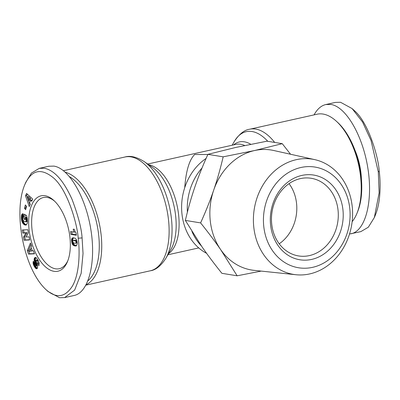 <?xml version="1.0" encoding="UTF-8"?>
<svg xmlns="http://www.w3.org/2000/svg" width="400" height="400" viewBox="0 0 400 400"><rect width="100%" height="100%" fill="white"/><g stroke="black" fill="none" stroke-linecap="round" stroke-linejoin="round"><path stroke-width="0.6" d="M201.415 245.975A53.64 45.34 -80.7 0 1 191.925 231.43M206.61 253.34A53.64 45.34 -80.7 0 1 182.025 214.49A53.64 45.34 -80.7 0 1 206.085 158.455M86.245 284.65A58.29 29.5 -102.6 0 0 101.02 233.915A58.29 29.5 -102.6 0 0 65.34 172.245M274.67 142.435A58.29 29.5 -102.6 0 0 249.72 129.215L317.095 114.205A58.29 29.5 77.4 0 1 336.41 121.27A58.29 29.5 77.4 0 1 360.51 176.115A58.29 29.5 77.4 0 1 356.93 213.4A58.29 29.5 77.4 0 1 352.135 221.665M67.9 260.54A36.475 18.46 77.4 0 1 59.245 268.725A36.475 18.46 77.4 0 1 32.08 229.985A36.475 18.46 77.4 0 1 43.385 197.52A36.475 18.46 77.4 0 1 54.695 201.26M361.425 179.15A42.555 21.54 -102.6 0 0 360.94 172.815A42.555 21.54 -102.6 0 0 355.015 150.375M314.055 114.885C317.23 109.08 321.145 105.63 325.8 104.545L335.43 102.4L340.53 102.275L352.11 108.58L362.565 122.02L371.01 140.415L378.305 171.935L379.13 192.865L374.345 217.535L368.32 227.225L360.835 231.62L349.52 234.025M325.8 104.545L330.895 104.425C346.07 106.72 362.85 135.755 367.9 168.45C373.115 201.14 365.54 230.76 351.2 233.765M356.93 213.4L357.6 211.77A56.5 28.595 -102.6 0 0 361.07 175.625A56.5 28.595 -102.6 0 0 337.71 122.465L336.41 121.27M29.14 230.205A38.62 19.55 77.4 0 1 53.905 200.51A38.62 19.55 77.4 0 1 69.875 236.85A38.62 19.55 77.4 0 1 67.505 261.555A38.62 19.55 77.4 0 1 46.245 267.525A38.62 19.55 77.4 0 1 29.14 230.205M45.85 289.505L47.935 291.415L59.52 297.725L64.615 297.6L74.625 290.115L81.165 273.36L83.035 253.52L82.09 237.915C81.525 228.56 78.19 215.735 72.08 199.44C63.575 180.585 54.32 170.19 44.31 168.26L39.215 168.38L31.45 173.07L25.705 182.46L24.63 185.07C13.2 212.1 23.4 268.4 45.85 289.505C56.195 298.745 65.055 297.58 72.44 286.025C80.14 272.66 79.72 248.78 78.175 238.205C77.63 225.93 68.28 191.02 53.855 178.2C41.06 167.495 31.32 169.785 24.63 185.07M64.615 297.6L74.25 295.455C88.59 292.45 96.165 262.83 90.95 230.14C85.9 197.445 69.12 168.41 53.945 166.11L48.85 166.235L39.215 168.38M69.63 176.74A56.5 28.595 77.4 0 1 98.57 234.095A56.5 28.595 77.4 0 1 88 280.78M200.605 222.9L185.36 220.41L201.82 246.565C207.57 254.895 214.26 263.81 221.895 273.315L237.14 275.8L220.68 249.645C214.875 241.245 208.185 232.33 200.605 222.9C205.745 211.56 210.105 200.65 213.69 190.16A60.79 51.385 99.3 0 0 210.33 221.43A60.79 51.385 99.3 0 0 220.68 249.645A60.79 51.385 99.3 0 0 254.185 270.36L295.965 274.735A58.38 49.35 99.3 0 0 352.145 205.85A58.38 49.35 99.3 0 0 314.745 159.63A58.38 49.35 99.3 0 0 253.85 227.745A58.38 49.35 99.3 0 0 295.965 274.735M187.39 212.15A53.64 45.34 -80.7 0 1 202.04 167.955M314.745 159.63L273.74 150.505A60.79 51.385 99.3 0 0 254.515 150.545A60.79 51.385 99.3 0 0 213.69 190.16C217.27 179.67 220.43 168.56 223.165 156.835L254.515 150.545L282.26 143.67L290.545 154.245M349.71 207.85A51.01 43.12 -80.7 0 1 312.63 267.33A51.01 43.12 -80.7 0 1 263.825 226.98A51.01 43.12 -80.7 0 1 300.905 167.5A51.01 43.12 -80.7 0 1 349.71 207.85M289.045 183.64A39.335 33.25 -80.7 0 1 296.505 202.96A39.335 33.25 -80.7 0 1 279.23 243.805M271.765 224.485A39.335 33.25 -80.7 0 1 311.215 178.285A39.335 33.25 -80.7 0 1 337.995 209.73A39.335 33.25 -80.7 0 1 298.545 255.93A39.335 33.25 -80.7 0 1 271.765 224.485M270.64 225.46A42.91 36.27 99.3 0 0 311.7 259.405A42.91 36.27 99.3 0 0 342.89 209.37A42.91 36.27 99.3 0 0 301.835 175.425A42.91 36.27 99.3 0 0 270.64 225.46M261.2 271.095L237.14 275.8M282.26 143.67L267.01 141.185L235.66 147.47L207.915 154.345C202.745 165.77 198.385 176.68 194.835 187.085C191.28 197.485 188.12 208.595 185.36 220.41M223.165 156.835L207.915 154.345M74.145 232.14A4.205 2.13 77.4 0 1 73.26 229.14L74.24 229.3L75.09 231.59L76.085 232.955L76.355 235.245L70.89 234.355L70.56 231.555L74.145 232.14L75.26 231.89M71.82 231.765L72.095 234.085L76.3 234.775M70.89 234.355L72.095 234.085M76.66 245.605L75.635 245.985L74.25 245.795L72.47 244.38L71.55 240.31L71.83 238.66L72.515 237.935L74.96 238.11L76.425 239.535L77.275 243.49L76.66 245.605M72.515 237.935L73.245 237.775M73.545 237.77L72.905 238.75L72.8 240.815M72.28 238.075L73.485 237.81M72.09 238.255L73.295 237.985M72.005 238.365L73.21 238.095M71.83 238.66L73.035 238.395M71.7 239.02L72.905 238.75M71.605 239.425L72.81 239.155M71.6 239.45L72.805 239.18M71.56 239.855L72.765 239.585M71.55 240.31L72.755 240.04M71.57 240.83L72.775 240.565M71.63 241.42L72.655 241.19M71.635 241.475L72.645 241.25M71.72 242.08L72.715 241.86M71.83 242.635L72.935 242.39M73.09 242.59L74.34 244.905L76.485 245.73M71.96 243.15L73.16 242.88M72.11 243.605L73.315 243.335M72.28 244.02L73.485 243.75M72.47 244.38L73.67 244.115M72.68 244.695L73.885 244.425M72.7 244.725L73.905 244.455M72.91 244.965L74.115 244.695M73.14 245.175L74.34 244.905M73.385 245.365L74.585 245.1M73.655 245.53L74.855 245.265M73.94 245.675L75.145 245.41M74.25 245.795L75.455 245.525M74.58 245.89L75.785 245.62M74.93 245.96L76.13 245.69M75.085 245.985L76.29 245.715M75.365 246.005L76.43 245.765M75.635 245.985L76.235 245.85M72.65 241.58L73.66 242.975L75.52 243.25L76.13 242.825L75.88 241.29L75.005 240.73L73.09 240.57L72.65 241.58M73.305 240.51L75.885 240.365L76.91 240.825L75.7 241.085M73.575 240.495L74.78 240.225M73.895 240.505L75.1 240.24M74.27 240.555L75.475 240.285M74.305 240.56L75.51 240.29M74.68 240.635L75.885 240.365M75.005 240.73L76.21 240.46M75.28 240.835L76.485 240.565M75.515 240.95L76.72 240.68M75.88 241.29L76.96 241.05M76.08 241.67L77.045 241.455M76.19 242.145L77.135 241.935M76.205 242.445L77.175 242.23M76.13 242.825L77.215 242.585M77.225 242.715L75.74 243.205M75.94 243.1L77.145 242.83M75.905 243.13L77.11 242.86M31.635 246.21L31.065 247.37L32.375 250.86L33.31 250.68L34.485 253.82L28.525 254.085L27.27 250.735L30.43 242.995L31.635 246.21M30.955 244.395L28.475 250.47L29.73 253.82L34.41 253.605M27.27 250.735L28.475 250.47M28.525 254.085L29.73 253.82M30.32 248.875L29.09 251.405L31.14 251.055L30.32 248.875L31.525 248.605L32.345 250.79L31.14 251.055M25.58 225.1L26.2 224.965L24.47 224.795L22.53 222.805L21.68 220.575L21.395 217.62L22.6 217.35L22.8 219.895L23.525 222.13L24.79 223.895L26.455 224.805M21.4 218.175L22.605 217.905M21.425 218.72L22.63 218.45M21.465 219.23L22.67 218.96M21.52 219.71L22.725 219.44M21.595 220.16L22.8 219.895M21.68 220.575L22.885 220.31M21.8 221.025L23.005 220.76M21.955 221.505L23.16 221.24M22.13 221.97L23.33 221.7M22.32 222.4L23.525 222.13M22.53 222.805L23.735 222.535M22.765 223.18L23.97 222.915M22.84 223.295L24.04 223.025M23.075 223.61L24.28 223.34M23.325 223.9L24.53 223.63M23.585 224.16L24.79 223.895M23.86 224.395L25.065 224.125M24.145 224.6L25.35 224.335M24.445 224.78L25.65 224.51M24.47 224.795L25.675 224.525M24.765 224.93L25.97 224.66M25.05 225.025L26.255 224.76M25.32 225.09L26.395 224.85M21.395 217.62L21.68 214.785L22.315 213.915L23.055 213.75L23.375 216.97L22.75 217.67L22.925 219.845L24.055 221.37L25.555 221.845L26.165 220.745L26.02 218.675L25.805 217.86L25.25 217.565L25.25 219.68L24.025 219.015L24.02 214.13L26.53 215.48L27.28 218.36L27.48 221.585L27.13 223.81L26.19 224.97M25.225 214.78L25.25 218.76M24.025 219.015L25.23 218.75M25.25 217.565L26.455 217.295L27.01 217.595L27.38 219.42L26.995 221.435L25.555 221.845M25.805 217.86L27.01 217.595M25.89 218.16L27.095 217.895M26.02 218.675L27.22 218.41M26.105 219.125L27.31 218.855M26.115 219.19L27.32 218.92M26.175 219.685L27.38 219.42M26.195 220.185L27.4 219.92M26.195 220.255L27.4 219.985M26.165 220.745L27.37 220.475M26.085 221.15L27.29 220.88M25.96 221.465L27.165 221.2M25.79 221.705L26.995 221.435M25.745 221.74L26.95 221.475M22.555 213.81L22.82 213.755M22.315 213.915L23.05 213.75M22.11 214.07L23.065 213.855M22 214.19L23.075 213.95M23.09 214.095L22.6 217.35M21.825 214.46L23.03 214.19M21.68 214.785L22.885 214.52M21.57 215.17L22.77 214.905M21.545 215.265L22.75 215M21.49 215.605L22.695 215.335M21.445 216.01L22.65 215.745M21.415 216.48L22.62 216.21M21.395 217.015L22.6 216.75M30.71 200.3L29.59 202.71L30.25 204.4L29.245 206.57L25.49 195.765L26.565 193.45L32.715 199.09L31.685 201.31L30.71 200.3L31.91 200.03L32.16 200.29M27.325 194.14L26.695 195.495L29.985 204.975M25.49 195.765L26.695 195.495M28.505 196.49L30.64 198.695L29.935 200.205L28.735 200.475L29.435 198.965L27.3 196.76L28.505 196.49M29.435 198.965L30.64 198.695M27.3 196.76L28.735 200.475M26.535 206.405L25.625 209.73L24.46 208.255L25.365 204.93L26.535 206.405M26.21 205.99L25.66 207.985L25.99 208.4M24.46 208.255L25.66 207.985M23.5 229.91L24.015 232.825L27.105 232.685L24.725 236.86L25.27 239.95L29.61 239.75M22.81 233.09L22.26 229.97L27.84 229.715L28.39 232.84L26.03 236.985L29.095 236.845L29.645 239.965L24.065 240.22L23.52 237.125L25.9 232.95L22.81 233.09L24.015 232.825M25.9 232.95L27.105 232.685M23.52 237.125L24.725 236.86M24.065 240.22L25.27 239.95M36.17 260.24L37.635 259.945L38.24 260.575L37.035 260.845L36.17 260.24L35.945 260.8L37.575 265.805L37.545 267.875L37.075 268.63L36.25 268.73L34.4 266.665L35.605 266.4L37.3 268.38M34.495 266.82L35.7 266.555M34.775 267.255L35.98 266.985M35.04 267.635L36.245 267.365M35.29 267.955L36.495 267.685M35.525 268.215L36.73 267.95M35.745 268.42L36.95 268.15M35.965 268.58L37.17 268.315M36.25 268.73L37.185 268.52M36.51 268.795L36.935 268.705M37.635 259.945L37.375 259.97L37.635 259.945M36.515 260.25L37.72 259.985M36.765 260.465L37.97 260.2M37.035 260.845C37.715 262.065 37.87 262.975 37.495 263.57L38.695 263.305L39.175 263.985M38.24 260.575L38.425 260.895M38.655 261.41L38.695 263.305M34.4 266.665L33.175 263.775L33.31 261.23L34.81 263.51L35.145 265.64L35.625 266.15L35.97 265.56L34.175 260.36L34.235 258.73L34.76 257.73L35.485 257.445L36.3 257.795L38.47 260.995L39.125 263.105L38.96 265.67L37.495 263.57M34.98 257.565L35.5 257.445M34.76 257.73L35.77 257.5M35.885 257.55L35.44 258.46L35.38 260.09L37.17 265.29L37.07 265.825L35.625 266.15M34.565 257.955L35.77 257.685M34.4 258.255L35.605 257.985M34.35 258.36L35.555 258.09M34.235 258.73L35.44 258.46M34.155 259.14L35.36 258.875M34.125 259.6L35.33 259.33M34.13 259.89L35.335 259.62M34.175 260.36L35.38 260.09M34.27 260.87L35.47 260.6M34.405 261.41L35.61 261.14M34.445 261.55L35.65 261.285M34.565 261.915L35.765 261.65M34.71 262.325L35.915 262.055M34.885 262.775L36.085 262.51M35.08 263.275L36.285 263.005M35.31 263.81L36.51 263.545M35.665 264.635L36.87 264.365M35.87 265.16L37.075 264.89M35.96 265.51L37.165 265.24M35.97 265.56L37.17 265.29M35.935 265.99L37.14 265.72M35.865 266.09L37.07 265.825M33.22 261.555L33.48 261.495M33.125 261.985L33.72 261.85M33.08 262.425L33.965 262.23M33.075 262.87L34.22 262.615M34.285 262.71L34.795 264.815M33.105 263.32L34.305 263.055M33.175 263.775L34.38 263.505M33.225 264L34.43 263.735M33.345 264.415L34.55 264.145M33.495 264.845L34.7 264.575M33.675 265.28L34.85 265.02M33.885 265.73L35.055 265.47M35.265 265.795L35.605 266.4M34.13 266.195L35.33 265.93M352.11 108.58L354.195 110.49C368.865 122.725 378.72 158.67 379.205 171.15C380.505 180.885 381.235 200.825 375.42 214.925L374.345 217.535M207.84 154.51L194.68 154.51C189.31 159.815 185.99 170.875 184.73 187.69M168.535 253.67A46.49 23.53 -102.6 0 0 178.54 214.245A46.49 23.53 -102.6 0 0 148.735 164.77M144.26 161.635L152.545 167.435A48.125 24.355 77.4 0 1 175.57 215.24A48.125 24.355 77.4 0 1 170.855 249.635L165.815 258.405A56.655 28.675 -102.6 0 0 171.365 217.915A56.655 28.675 -102.6 0 0 144.26 161.635C136.73 156.95 130.305 155.405 124.98 157A58.29 29.5 77.4 0 1 168.395 218.91A58.29 29.5 77.4 0 1 150.33 270.785L85.995 285.115M147.685 164.03L235.92 144.38A46.49 23.53 77.4 0 1 244.73 145.515M250.755 144.285A48.125 24.355 -102.6 0 0 233.605 144.895M232.15 145.215L234.235 141.595A56.655 28.675 77.4 0 1 267.79 141.31M35.565 264.4L36.77 264.13M78.175 238.205L82.09 237.915M379.205 171.15L378.305 171.935M198.74 247.915L167.895 254.785M36.275 260.195L37.48 259.925M249.72 129.215C244.375 129.92 239.21 134.045 234.235 141.595M150.33 270.785C155.675 270.08 160.84 265.955 165.815 258.405M124.98 157L63.505 170.69"/></g></svg>
